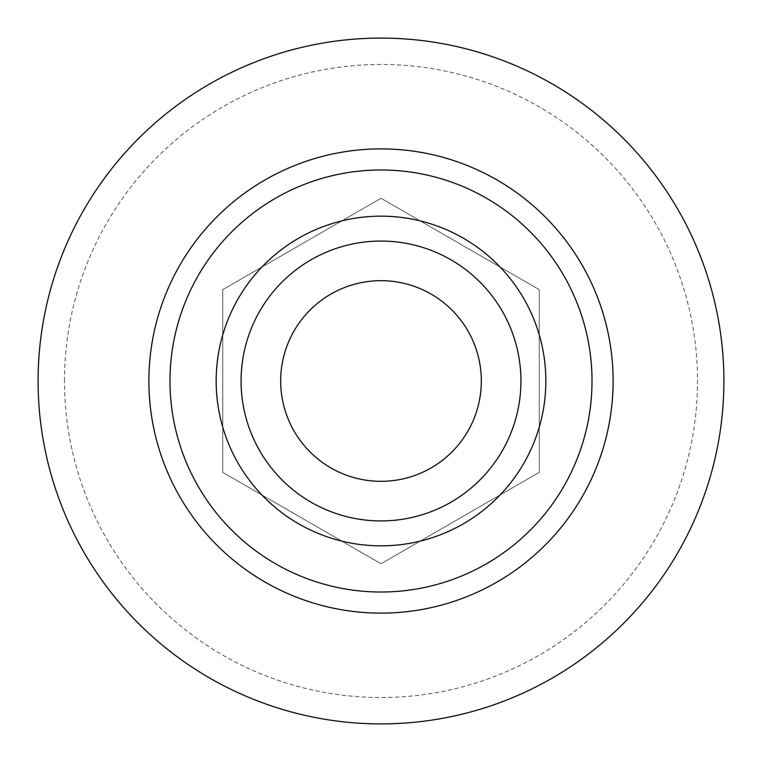 <?xml version="1.0" encoding="UTF-8"?>
<svg xmlns="http://www.w3.org/2000/svg" width="762" height="762" viewBox="0 0 762 762"><rect width="100%" height="100%" fill="white"/><g stroke="black" fill="none" stroke-linecap="round" stroke-linejoin="round"><path stroke-width="0.57" stroke-dasharray="3.81 2.86" d="M169.983 381A211.017 211.017 0 0 1 486.508 198.253A211.017 211.017 0 0 1 486.508 563.747A211.017 211.017 0 0 1 169.983 381M539.258 289.627L381 198.253L222.742 289.627L222.742 472.373L381 563.747L539.258 472.373L539.258 289.627L381 198.253L222.742 289.627L222.742 472.373L381 563.747L539.258 472.373L539.258 289.627M38.1 381A342.9 342.9 0 0 1 381 38.1A342.9 342.9 0 0 1 723.9 381A342.9 342.9 0 0 1 381 723.9A342.9 342.9 0 0 1 38.1 381M64.475 381A316.525 316.525 0 0 1 539.258 106.88A316.525 316.525 0 0 1 539.258 655.12A316.525 316.525 0 0 1 64.475 381"/><path stroke-width="1.14" d="M520.941 381A139.941 139.941 0 0 0 311.029 259.813A139.941 139.941 0 0 0 311.029 502.187A139.941 139.941 0 0 0 520.941 381M481.327 381A100.327 100.327 0 0 0 330.841 294.113A100.327 100.327 0 0 0 330.841 467.887A100.327 100.327 0 0 0 481.327 381M723.9 381A342.9 342.9 0 0 1 209.55 677.961A342.9 342.9 0 0 1 209.55 84.039A342.9 342.9 0 0 1 723.9 381M592.017 381A211.017 211.017 0 0 0 381 169.983A211.017 211.017 0 0 0 169.983 381A211.017 211.017 0 0 0 381 592.017A211.017 211.017 0 0 0 592.017 381M545.849 381A164.849 164.849 0 0 0 298.58 238.239A164.849 164.849 0 0 0 298.58 523.761A164.849 164.849 0 0 0 545.849 381M148.885 381A232.115 232.115 0 0 1 497.062 179.984A232.115 232.115 0 0 1 497.062 582.016A232.115 232.115 0 0 1 148.885 381"/></g></svg>
